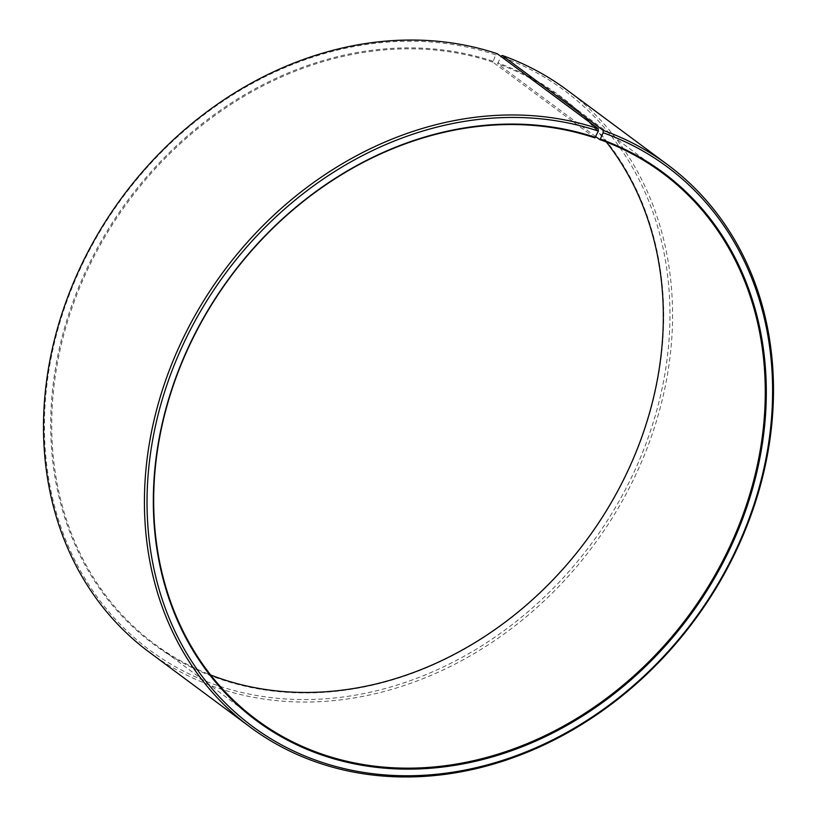 <?xml version="1.0" encoding="UTF-8"?>
<svg xmlns="http://www.w3.org/2000/svg" width="817" height="817" viewBox="0 0 817 817"><rect width="100%" height="100%" fill="white"/><g stroke="black" fill="none" stroke-linecap="round" stroke-linejoin="round"><path stroke-width="0.61" stroke-dasharray="4.08 3.06" d="M606.357 142.025A340.454 284.878 126.6 0 0 560.482 97.305A340.454 284.878 126.6 0 0 497.696 63.828L500.841 56.363M595.848 136.705L497.696 63.828M149.276 652.191A350.187 293.017 126.6 0 0 218.762 688.322A350.187 293.017 126.6 0 0 619 506.734A350.187 293.017 126.6 0 0 566.794 89.87M594.888 137.879L492.937 62.174L495.684 54.872L497.318 53.748M495.684 54.872A348.236 291.393 126.6 0 0 76.737 276.626A348.236 291.393 126.6 0 0 218.68 685.923A348.236 291.393 126.6 0 0 636.402 466.926A348.236 291.393 126.6 0 0 500.566 56.557M492.906 61.224A341.24 285.531 126.6 0 0 82.384 278.505A341.24 285.531 126.6 0 0 221.468 679.57A341.24 285.531 126.6 0 0 630.795 464.985A341.24 285.531 126.6 0 0 497.676 62.868M492.937 62.174A340.454 284.878 126.6 0 0 103.81 238.727A340.454 284.878 126.6 0 0 154.566 644A340.454 284.878 126.6 0 0 210.643 674.975M560.482 97.305L662.434 173M154.566 644L256.518 719.695"/><path stroke-width="1.23" d="M210.643 674.975A340.454 284.878 126.6 0 0 222.112 679.121A340.454 284.878 126.6 0 0 590.497 534.665A340.454 284.878 126.6 0 0 606.357 142.025M598.238 128.678A350.187 293.017 126.6 0 0 198 310.266A350.187 293.017 126.6 0 0 250.206 727.13L149.276 652.191A350.187 293.017 126.6 0 1 97.08 235.337A350.187 293.017 126.6 0 1 497.318 53.748L598.238 128.678L598.32 131.077L594.888 137.879A340.454 284.878 126.6 0 0 205.761 314.422A340.454 284.878 126.6 0 0 256.518 719.695A340.454 284.878 126.6 0 0 324.063 754.826A340.454 284.878 126.6 0 0 713.19 578.273A340.454 284.878 126.6 0 0 662.434 173A340.454 284.878 126.6 0 0 599.647 139.523L595.848 136.705M595.532 137.43A341.24 285.531 126.6 0 0 185.01 354.711A341.24 285.531 126.6 0 0 324.094 755.776A341.24 285.531 126.6 0 0 733.421 541.191A341.24 285.531 126.6 0 0 600.311 139.074L599.647 139.523M598.32 131.077A348.236 291.393 126.6 0 0 179.372 352.832A348.236 291.393 126.6 0 0 321.316 762.128A348.236 291.393 126.6 0 0 739.038 543.131A348.236 291.393 126.6 0 0 603.191 132.762L600.311 139.074M250.206 727.13A350.187 293.017 126.6 0 0 319.682 763.252A350.187 293.017 126.6 0 0 719.92 581.663A350.187 293.017 126.6 0 0 667.724 164.809A350.187 293.017 126.6 0 0 603.14 130.373L603.191 132.762M500.841 56.363L502.22 55.444L603.14 130.373M667.724 164.809L566.794 89.87A350.187 293.017 126.6 0 0 502.22 55.444"/></g></svg>
